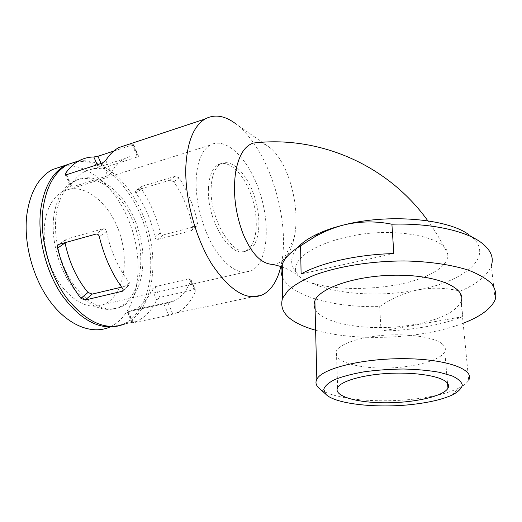 <?xml version="1.0" encoding="UTF-8"?>
<svg xmlns="http://www.w3.org/2000/svg" width="522" height="522" viewBox="0 0 522 522"><rect width="100%" height="100%" fill="white"/><g stroke="black" fill="none" stroke-linecap="round" stroke-linejoin="round"><path stroke-width="0.39" stroke-dasharray="2.61 1.96" d="M155.093 286.676L189.245 278.741L190.804 279.192L190.804 280.399C186.993 290.552 181.284 297.475 173.663 301.168L167.993 302.956L127.87 311.778L133.802 309.944C141.808 306.218 147.883 299.36 152.026 289.358L155.093 286.676L159.791 297.396L193.923 289.73L195.45 290.134L195.424 291.269C190.974 301.827 184.599 309.076 176.299 313.024L168.808 315.268L132.242 322.994L136.366 321.5C145.083 317.52 151.85 310.329 156.672 299.928L159.791 297.396M142.173 186.223L175.392 176.24L179.124 177.8C187.62 191.28 193.845 206.294 197.792 222.842L196.168 226.241L163.053 235.011C161.683 235.161 160.756 234.443 160.274 232.845C156.424 216.689 150.166 202.092 141.508 189.042L141.11 187.235L142.173 186.223L136.255 190.295L141.958 186.302M175.392 176.24L169.963 180.194L173.819 181.715C182.85 195.006 189.166 210.17 192.781 227.214L191.072 230.717L157.683 239.487C156.3 239.624 155.393 238.867 154.962 237.229C151.471 220.584 145.116 205.838 135.903 192.99C135.113 191.809 135.231 190.908 136.255 190.295M78.339 160.998C106.397 157.155 136.992 190.001 148.052 229.797C159.412 269.522 150.506 312.613 125.006 323.908L136.366 321.5M272.96 264.4C283.224 263.232 290.232 254.605 293.99 238.521C301.135 208.793 288.77 161.572 269.235 147.184L236.088 124.034C242.247 128.771 248.087 135.087 253.607 142.982M253.64 143.028C276.288 175.059 288.686 228.786 281.43 263.714L280.829 266.455M128.693 144.32L132.862 144.079L133.482 144.268L132.334 144.927L113.77 151.054M480.449 242.006L468.847 234.704C497.316 254.344 466.139 281.201 418.35 289.788C404.426 292.849 391.533 298.434 379.677 306.558C333.591 307.81 290.304 295.961 282.376 276.888M495.182 299.628L491.3 265.724C487.463 275.505 477.115 283.975 460.254 291.145C446.29 287.752 432.327 287.302 418.35 289.788C380.766 297.279 336.096 294.565 311.21 282.846C306.283 281.488 302.362 279.427 299.432 276.653L296.02 272.034C291.648 258.631 315.901 243.121 351.319 236.081C392.635 226.868 447.165 236.368 447.752 254.083C449.298 267.421 424.986 279.753 396.459 284.875C367.879 289.925 334.667 289.945 311.21 282.846M462.746 316.671C451.497 321.05 438.78 324.482 424.588 326.968C410.403 329.428 395.898 330.817 381.073 331.137L462.746 316.671L460.254 291.145M381.073 331.137L379.677 306.558M452.372 394.939L458.205 388.381C463.582 385.804 467.079 383.063 468.691 380.153L461.056 301.768C455.491 312.169 439.818 319.771 414.037 324.567C373.178 332.194 322.302 324.867 315.092 308.946M458.205 388.381C448.574 392.838 435.655 396.178 419.44 398.403C380.59 403.871 332.853 399.617 319.745 388.759M208.415 188.768C209.002 176.332 212.219 168.325 218.059 164.743C228.871 158.597 244.655 174.655 251.917 197.303C259.362 219.86 257.144 244.89 246.397 250.488C231.977 260.432 206.634 221.06 208.415 188.768M196.155 179.62C197.127 161.761 201.792 150.264 210.144 145.123C226.333 135.89 249.483 160.032 259.956 192.925C270.696 225.693 267.616 262.325 251.65 270.618C240.237 275.551 227.97 268.386 214.855 249.131C202.96 230.248 195.313 201.936 196.155 179.62M44.631 224.245C46.882 207.697 53.074 196.69 63.208 191.215C82.822 181.251 108.798 201.746 119.127 231.631C129.795 261.372 123.597 295.68 104.093 304.319C90.241 309.572 76.251 303.765 62.118 286.898C49.388 270.318 42.256 244.877 44.631 224.245M55.932 216.989C58.32 198.68 64.976 186.537 75.886 180.553C97.353 169.506 125.776 192.748 137.155 226.033C148.9 259.166 142.447 297.344 121.156 306.871C106.149 312.613 90.88 306.029 75.344 287.126C61.335 268.517 53.401 239.983 55.932 216.989M53.636 217.674C56.043 199.391 62.718 187.254 73.661 181.264C95.174 170.205 123.636 193.388 135.015 226.62C146.76 259.708 140.255 297.84 118.912 307.373C103.871 313.115 88.577 306.558 73.028 287.694C59.006 269.124 51.084 240.635 53.636 217.674M76.134 161.735C104.25 157.859 134.885 190.634 145.932 230.372C157.285 270.044 148.32 313.083 122.755 324.384L117.809 326.054M63.018 166.074C91.474 162.035 122.344 194.38 133.338 233.778C144.64 273.117 135.328 315.901 109.392 327.222L122.755 324.384M393.829 253.568L301.103 273.939M463.151 323.242C451.908 327.509 439.217 330.85 425.084 333.277C387.859 339.698 344.833 338.576 315.621 330.25M296.02 272.034C289.782 264.471 290.258 256.38 297.468 247.767M269.235 147.184C265.652 144.457 262.07 142.917 258.488 142.578M121.619 287.12L129.156 285.28C130.128 284.653 130.18 283.759 129.325 282.604C118.383 268.615 110.768 251.552 106.481 231.422C105.979 229.465 104.935 228.571 103.343 228.74L66.575 239.05C65.302 239.813 64.8 241.105 65.061 242.906M102.208 163.118L107.747 175.777L72.095 187L70.738 186.811L65.217 174.596M169.963 180.194L136.477 190.21M107.747 175.777L111.245 172.86C114.723 166.355 119.029 161.69 124.171 158.871C128.471 156.561 133.051 155.595 137.925 155.98L138.571 156.248L137.443 156.946L103.082 167.973L98.906 168.521C93.836 168.254 89.06 169.298 84.557 171.647C79.168 174.518 74.62 179.17 70.914 185.604L70.738 186.811M211.136 187.985C211.704 175.536 214.901 167.523 220.715 163.947C231.474 157.814 247.219 173.917 254.488 196.598C261.927 219.194 259.754 244.25 249.053 249.842C234.704 259.786 209.4 220.323 211.136 187.985M442.095 343.815C434.063 337.264 409.365 333.421 384.623 335.215C359.854 336.971 339.692 343.9 336.377 351.032C331.901 360.31 354.321 367.958 382.561 368.056C410.736 368.297 440.32 360.983 444.783 351.711C446.069 348.964 445.175 346.334 442.095 343.815M160.274 232.845L154.962 237.229M163.053 235.011L157.683 239.487M141.508 189.042L135.903 192.99M103.343 228.74L96.061 234.052M66.823 238.959L59.234 244.27M66.542 174.694L72.095 187M196.168 226.241L191.072 230.717M197.792 222.842L192.781 227.214M179.124 177.8L173.819 181.715M106.481 231.422L99.33 236.694M129.325 282.604L122.605 288.47M128.693 285.443L123.133 290.323M105.803 160.391L111.245 172.86M163.771 303.752L168.808 315.268M167.993 302.956L172.939 314.296M132.862 144.079L137.925 155.98M132.334 144.927L137.443 156.946M190.804 280.399L195.424 291.269M189.245 278.741L193.923 289.73M101.111 163.477L103.082 167.973M97.236 164.737L98.906 168.521M66.04 174.811L70.914 185.604M127.87 311.778L132.836 322.785M128.295 311.556L133.358 322.772M152.026 289.358L156.672 299.928M133.802 309.944L173.663 301.168M176.299 313.024L262.873 294.656M104.093 304.319L251.65 270.618M63.208 191.215L210.144 145.123M75.886 180.553L73.661 181.264M121.156 306.871L118.912 307.373M293.99 238.521L281.43 263.714M281.508 266.69C286.839 268.334 294.467 272.947 295.237 273.587L299.432 276.653M427.851 220.813C435.394 231.155 442.023 242.247 447.752 254.083M58.986 244.355L66.575 239.043M191.522 230.535L196.611 226.059M122.957 290.721L129.156 285.28M138.571 156.248L133.482 144.268M195.45 290.134L190.804 279.192M132.242 322.994L127.211 311.856M84.557 171.647L124.171 158.871M246.397 250.488L249.053 249.842M218.059 164.743L220.715 163.947M447.53 383.252L444.783 351.711M337.649 387.598L336.377 351.032"/><path stroke-width="0.78" d="M125.006 323.908C106.214 331.046 86.972 322.668 67.279 298.773C49.505 275.166 39.496 238.743 42.915 209.681C46.06 187.007 54.36 171.947 67.808 164.489L78.339 160.998M280.829 266.455C277.502 280.568 271.512 289.971 262.873 294.656C247.284 301.462 230.306 291.354 211.932 264.328C195.235 237.667 184.481 197.336 185.865 166.068C187.365 141.716 193.708 126.056 204.905 119.081C214.483 113.874 224.878 115.525 236.088 124.034M113.77 151.054L97.953 156.274L93.829 156.978C88.642 157.024 83.722 158.283 79.076 160.756C73.889 163.549 69.354 167.803 65.459 173.519L65.217 174.596L66.542 174.694L102.208 163.118L105.803 160.391C109.47 154.616 113.783 150.362 118.729 147.622L128.693 144.32M99.33 236.694C98.749 234.743 97.66 233.863 96.061 234.052L58.986 244.355C57.727 245.105 57.25 246.384 57.57 248.185C62.301 267.61 70.079 284.32 80.903 298.316L85.125 300.033L122.363 291.243C123.349 290.61 123.433 289.684 122.605 288.47C111.956 273.946 104.198 256.693 99.33 236.694M297.468 247.767C301.99 242.665 308.939 237.941 318.316 233.595C325.891 230.13 334.648 227.181 344.598 224.747C334.1 227.396 324.097 231.461 314.59 236.942L300.587 245.816L301.103 273.939C320.939 262.788 357.061 254.475 393.829 253.568L391.905 224.212C376.173 221.015 360.402 221.191 344.598 224.747C388.27 213.557 447.752 218.672 468.847 234.704M391.905 224.212C429.404 222.998 464.352 230.391 480.449 242.006C490.549 249.418 494.171 257.32 491.3 265.724M315.092 308.946C313.807 306.316 313.742 303.595 314.89 300.783C319.751 287.478 358.209 274.84 398.58 275.198C439.009 275.407 466.955 288.496 461.056 301.768M319.745 388.759L318.4 387.552C315.823 384.923 315.308 382.156 316.841 379.246C321.943 368.558 362.111 358.36 404.198 358.686C446.349 358.888 475.144 369.498 468.691 380.153M417.352 403.813C380.688 408.909 335.339 404.504 325.8 394.201L323.751 389.419C324.775 386.052 328.442 382.757 334.759 379.54C342.536 376.473 352.33 373.896 364.128 371.808C376.74 370.105 389.83 369.171 403.395 369.008C416.693 369.335 428.647 370.418 439.263 372.264L451.961 375.84C458.166 378.718 461.624 381.843 462.342 385.216C461.474 388.609 458.146 391.852 452.372 394.939C443.739 398.88 432.066 401.836 417.352 403.813M445.312 381.204C437.208 375.344 412.086 371.899 386.861 373.491C361.615 375.05 341.049 381.236 337.649 387.598C333.049 395.878 355.821 402.69 384.531 402.795C413.163 403.023 443.315 396.524 447.967 388.251C449.305 385.797 448.424 383.448 445.312 381.204M117.809 326.054C98.991 329.969 80.545 319.921 62.483 295.928C46.151 272.38 37.343 238.012 40.605 210.386C43.77 187.744 52.096 172.691 65.576 165.226L76.134 161.735M109.392 327.222C92.211 334.609 68.917 325.969 51.032 302.643C33.173 279.368 23.249 243.382 26.87 214.581C30.178 192.103 38.661 177.115 52.331 169.617L63.018 166.074M315.621 330.25C289.54 322.713 278.52 312.025 282.565 298.192L288.353 290.18C294.538 284.875 303.086 279.909 313.99 275.283C337.551 266.468 371.109 260.974 404.348 260.948C429.025 261.424 451.419 264.693 468.443 270.174C478.713 274.174 486.465 278.696 491.704 283.74C495.424 288.947 496.579 294.245 495.182 299.628C491.15 308.73 480.468 316.606 463.151 323.242M282.376 276.888C280.66 272.83 280.621 268.615 282.265 264.243C284.718 257.868 290.819 251.721 300.587 245.816M258.488 142.578L253.32 143.061C244.44 145.938 238.521 155.752 235.572 172.495C232.805 192.951 235.37 213.576 243.252 234.358C251.813 254.162 261.711 264.178 272.96 264.4L281.508 266.69M121.619 287.12L92.237 294.095L85.125 300.033M57.57 248.185L65.061 242.906C69.198 262.481 76.832 279.009 87.977 292.49L92.237 294.095M123.133 290.323L121.887 291.413M87.977 292.49L80.903 298.316M97.953 156.274L101.111 163.477M93.829 156.978L97.236 164.737M65.459 173.519L66.04 174.811M67.808 164.489L79.076 160.756M118.729 147.622L204.905 119.081M314.89 300.783L316.841 379.246M325.8 394.201L318.4 387.552M52.331 169.617L65.576 165.226M282.265 264.243L282.565 298.192M253.32 143.061C315.745 135.492 385.738 162.159 427.851 220.813M318.316 233.595L314.59 236.942M122.37 291.243L122.957 290.721M447.967 388.251L447.53 383.252"/></g></svg>
